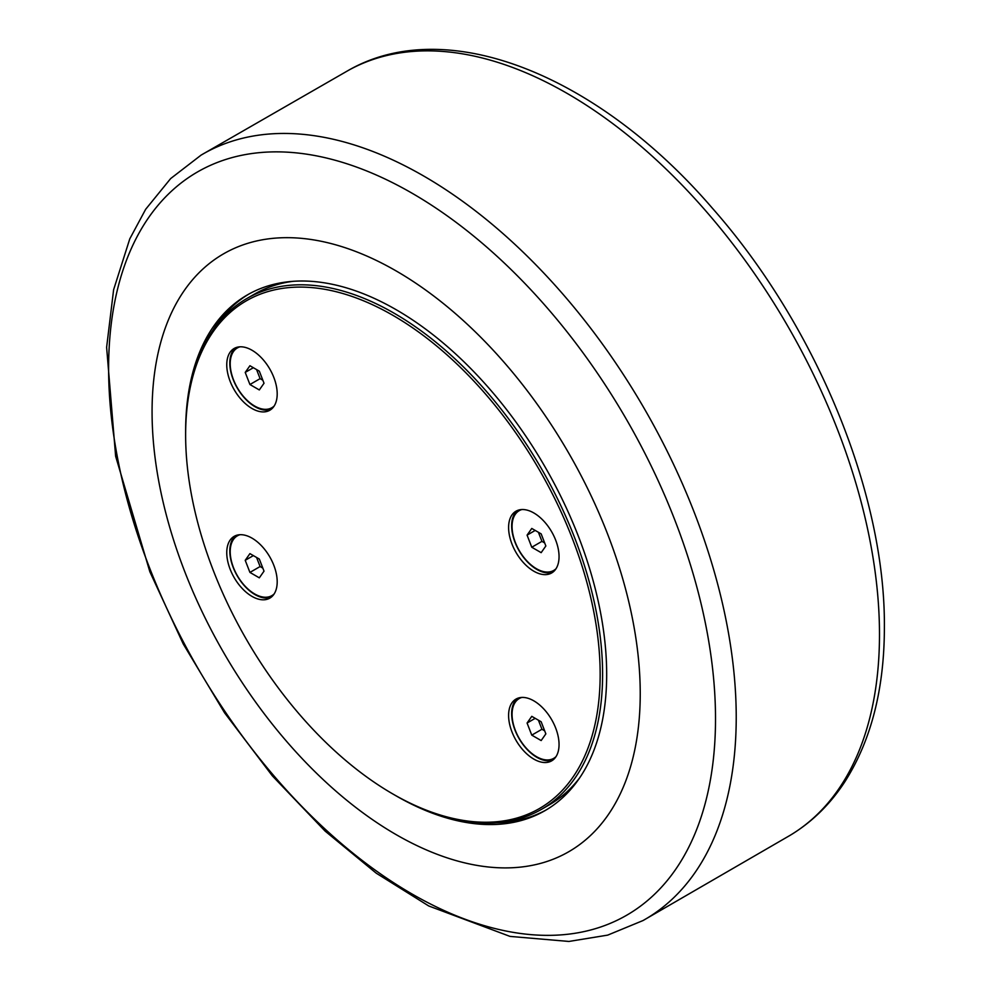 <?xml version="1.0" encoding="UTF-8"?>
<svg xmlns="http://www.w3.org/2000/svg" width="991" height="991" viewBox="0 0 991 991"><rect width="100%" height="100%" fill="white"/><g stroke="black" fill="none" stroke-linecap="round" stroke-linejoin="round"><path stroke-width="1.49" d="M396.152 834.633A345.19 199.29 -120 0 0 640.236 693.712A345.19 199.29 -120 0 0 396.152 270.939A345.19 199.29 -120 0 0 152.069 411.872A345.19 199.29 -120 0 0 396.152 834.633M185.639 432.423A297.721 171.889 60 0 1 247.292 294.959A297.721 171.889 60 0 1 396.152 309.7A297.721 171.889 60 0 1 590.648 572.055A297.721 171.889 60 0 1 545.013 810.626A297.721 171.889 60 0 1 396.152 795.884A297.721 171.889 60 0 1 395.136 795.29M212.693 330.61A297.721 171.889 60 0 1 248.828 294.092M546.537 809.734A297.721 171.889 60 0 1 496.838 822.765M273.764 594.501A34.524 19.931 60 0 1 273.107 594.922L271.881 595.628A34.524 19.931 60 0 1 254.625 593.919A34.524 19.931 60 0 1 232.067 563.495A34.524 19.931 60 0 1 237.369 535.834A34.524 19.931 60 0 1 240.045 534.706M237.369 535.834L238.583 535.128A34.524 19.931 60 0 1 239.277 534.768M271.274 597.152A35.664 20.588 60 0 1 244.393 585.755A35.664 20.588 60 0 1 229.813 550.934A35.664 20.588 60 0 1 235.734 535.598M273.764 406.607A34.524 19.931 60 0 1 273.107 407.028L271.881 407.722A34.524 19.931 60 0 1 254.625 406.013A34.524 19.931 60 0 1 232.067 375.601A34.524 19.931 60 0 1 237.369 347.94A34.524 19.931 60 0 1 240.045 346.813M237.369 347.94L238.583 347.234A34.524 19.931 60 0 1 239.277 346.862M271.274 409.258A35.664 20.588 60 0 1 244.393 397.862A35.664 20.588 60 0 1 229.813 363.04A35.664 20.588 60 0 1 235.734 347.705M555.617 757.223A34.524 19.931 60 0 1 554.948 757.644L553.721 758.35A34.524 19.931 60 0 1 536.465 756.641A34.524 19.931 60 0 1 513.92 726.217A34.524 19.931 60 0 1 519.21 698.556A34.524 19.931 60 0 1 521.885 697.429M519.21 698.556L520.424 697.85A34.524 19.931 60 0 1 521.117 697.478M553.114 759.874A35.664 20.588 60 0 1 526.233 748.478A35.664 20.588 60 0 1 511.653 713.656A35.664 20.588 60 0 1 517.575 698.321M555.617 569.33A34.524 19.931 60 0 1 554.948 569.738L553.721 570.444A34.524 19.931 60 0 1 536.465 568.735A34.524 19.931 60 0 1 513.92 538.324A34.524 19.931 60 0 1 519.21 510.662A34.524 19.931 60 0 1 521.885 509.535M519.21 510.662L520.424 509.956A34.524 19.931 60 0 1 521.117 509.585M553.114 571.98A35.664 20.588 60 0 1 526.233 560.584A35.664 20.588 60 0 1 511.653 525.763A35.664 20.588 60 0 1 517.575 510.427M392.894 315.336A293.125 169.238 60 0 1 600.162 674.338A293.125 169.238 60 0 1 392.894 794.002A293.125 169.238 60 0 1 185.627 434.999A293.125 169.238 60 0 1 392.894 315.336M559.048 744.538A35.664 20.588 60 0 1 551.653 760.865A35.664 20.588 60 0 1 515.989 740.277A35.664 20.588 60 0 1 515.989 699.089A35.664 20.588 60 0 1 543.477 708.639A35.664 20.588 60 0 1 559.048 744.538M277.195 581.816A35.664 20.588 60 0 1 269.812 598.143A35.664 20.588 60 0 1 234.149 577.555A35.664 20.588 60 0 1 234.149 536.366A35.664 20.588 60 0 1 261.636 545.917A35.664 20.588 60 0 1 277.195 581.816M559.048 556.645A35.664 20.588 60 0 1 551.653 572.971A35.664 20.588 60 0 1 515.989 552.383A35.664 20.588 60 0 1 515.989 511.195A35.664 20.588 60 0 1 543.477 520.746A35.664 20.588 60 0 1 559.048 556.645M277.195 393.923A35.664 20.588 60 0 1 269.812 410.249A35.664 20.588 60 0 1 234.149 389.661A35.664 20.588 60 0 1 234.149 348.473A35.664 20.588 60 0 1 261.636 358.024A35.664 20.588 60 0 1 277.195 393.923M392.894 794.002L394.121 794.708A294.847 170.229 -120 0 0 541.544 809.313A294.847 170.229 -120 0 0 586.734 573.046A294.847 170.229 -120 0 0 394.121 313.218A294.847 170.229 -120 0 0 246.697 298.613A294.847 170.229 -120 0 0 185.627 433.6L185.627 434.999M541.544 809.313L549.274 804.853A294.847 170.229 -120 0 0 579.723 777.774M293.101 281.32A294.847 170.229 -120 0 0 254.427 294.154L246.697 298.613M274.197 405.976A34.524 19.931 60 0 1 271.881 407.722M245.223 372.405L249.93 365.729L259.32 371.154L264.015 383.257L259.32 389.946L249.93 384.52L245.223 372.405L253.362 367.711M256.57 369.569L260.1 378.649L262.838 380.234M249.93 384.52L260.1 378.649M556.038 568.698A34.524 19.931 60 0 1 553.721 570.444M527.076 535.128L531.771 528.451L541.16 533.876L545.855 545.979L541.16 552.656L531.771 547.243L527.076 535.128L535.202 530.433M538.41 532.291L541.941 541.371L544.691 542.957M531.771 547.243L541.941 541.371M556.038 756.591A34.524 19.931 60 0 1 553.721 758.35M527.076 723.021L531.771 716.344L541.16 721.77L545.855 733.873L541.16 740.562L531.771 735.136L527.076 723.021L535.202 718.326M538.41 720.184L541.941 729.265L544.691 730.85M531.771 735.136L541.941 729.265M274.197 593.869A34.524 19.931 60 0 1 271.881 595.628M245.223 560.311L249.93 553.622L259.32 559.048L264.015 571.15L259.32 577.84L249.93 572.414L245.223 560.311L253.362 555.604M256.57 557.462L260.1 566.542L262.838 568.128M249.93 572.414L260.1 566.542M348.374 70.386A441.676 255.009 60 0 1 688.014 191.288A441.676 255.009 60 0 1 879.488 634.364A441.676 255.009 60 0 1 790.038 835.376C811.877 822.208 830.148 804.345 844.84 781.775C871.163 740.475 884.344 689.018 884.381 627.414C885.496 493.778 816.014 325.345 712.219 208.023C597.932 75.242 447.065 13.787 348.374 70.386L201.123 155.091L170.65 178.578L145.665 209.287L129.784 238.843L113.618 289.719L106.619 347.333L115.637 456.281L149.839 571.72L183.285 644.026L224.585 712.839L272.376 775.891L325.098 831.09L376.221 873.17L428.744 905.972L510.006 936.396L568.896 941.45L607.706 935.12L643.048 920.54A441.936 255.158 -120 0 0 736.226 717.298A441.936 255.158 -120 0 0 542.238 271.41A441.936 255.158 -120 0 0 201.123 155.104M412.058 894.006A429.153 247.775 60 0 1 108.614 368.404A429.153 247.775 60 0 1 412.058 193.208A429.153 247.775 60 0 1 715.514 718.797A429.153 247.775 60 0 1 412.058 894.006M790.038 835.376L643.048 920.54"/></g></svg>
